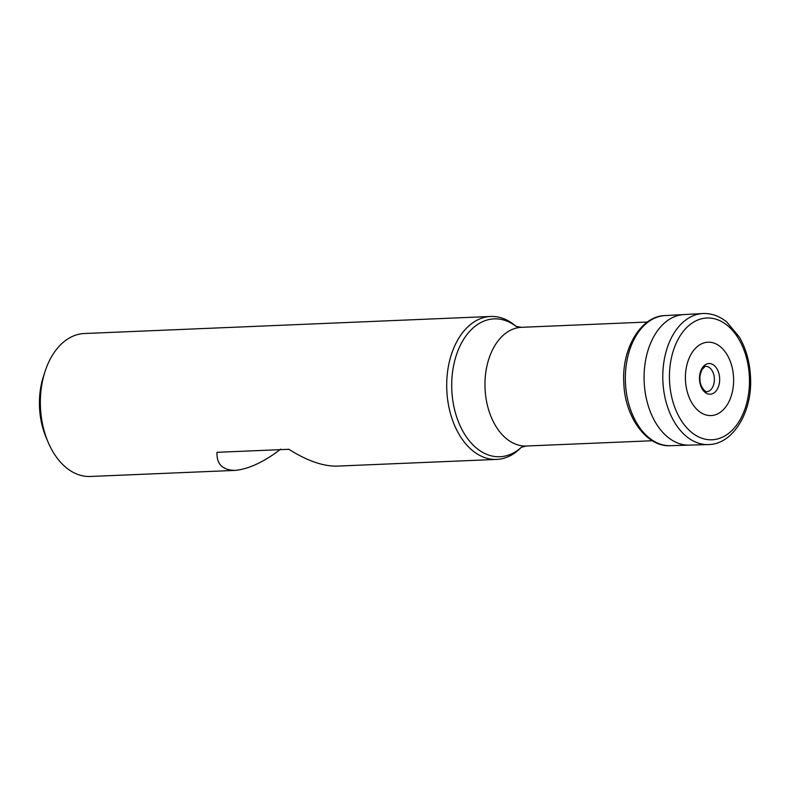 <?xml version="1.0" encoding="UTF-8"?>
<svg xmlns="http://www.w3.org/2000/svg" width="790" height="790" viewBox="0 0 790 790"><rect width="100%" height="100%" fill="white"/><g stroke="black" fill="none" stroke-linecap="round" stroke-linejoin="round"><path stroke-width="1.19" d="M516.403 326.576L514.626 325.134A71.534 46.936 87.6 0 0 490.689 316.474A71.534 46.936 87.6 0 0 490.442 316.484A71.534 46.936 -92.4 0 0 446.804 390.102A71.534 46.936 -92.4 0 0 496.693 459.415A71.534 46.936 -92.4 0 0 496.93 459.405A71.534 46.936 87.6 0 0 519.82 448.769L521.469 447.189A68.987 45.257 -92.4 0 1 500.149 456.719A68.987 45.257 -92.4 0 1 451.811 390.062A68.987 45.257 -92.4 0 1 493.888 318.884A68.987 45.257 -92.4 0 1 516.364 326.566M90.574 476.459A71.534 46.936 -92.4 0 1 90.327 476.469A71.534 46.936 -92.4 0 1 48.052 442.035A71.534 46.936 -92.4 0 1 45.089 371.379A71.534 46.936 -92.4 0 1 84.086 333.538A71.534 46.936 87.6 0 1 84.333 333.528A71.534 46.936 87.6 0 1 84.579 333.518M280.707 449.135C264.176 461.844 249.048 468.934 235.321 470.386L90.327 476.469M235.321 470.386C222.681 470.248 216.559 464.224 216.974 452.315L288.893 449.293C306.5 460.452 322.211 466.07 336.007 466.159L496.693 459.415M48.052 442.035L46.096 437.403A61.995 40.675 -92.4 0 1 43.529 376.159L45.089 371.379M526.683 446.014A59.408 38.977 -92.4 0 1 526.476 446.024A59.408 38.977 -92.4 0 1 485.05 388.463A59.408 38.977 -92.4 0 1 521.291 327.327A59.408 38.977 -92.4 0 1 521.499 327.317A59.408 38.977 -92.4 0 1 521.696 327.307M708.827 444.543A65.57 43.025 -92.4 0 1 708.235 444.572A65.57 43.025 -92.4 0 1 708.225 444.572A65.57 43.025 -92.4 0 1 662.869 380.839A65.57 43.025 -92.4 0 1 702.725 313.541A65.57 43.025 -92.4 0 1 702.735 313.541A65.57 43.025 -92.4 0 1 702.873 313.531M702.725 313.541L702.883 313.531C711.444 313.205 719.404 316.03 726.77 322.004L739.371 337.083C746.037 348.666 749.74 361.909 750.5 376.83C752.751 411.472 733.219 444.197 708.877 444.543L689.374 445.125A65.333 42.867 -92.4 0 1 644.156 381.629A65.333 42.867 -92.4 0 1 683.893 314.568L683.893 314.568A65.333 42.867 -92.4 0 1 684.012 314.558M712.215 439.763A60.939 39.974 87.6 0 0 749.384 376.889A60.939 39.974 87.6 0 0 706.695 318.015A60.939 39.974 -92.4 0 0 669.525 380.879A60.939 39.974 -92.4 0 0 712.215 439.763M711.188 415.56A36.715 24.085 -92.4 0 1 685.463 380.089A36.715 24.085 -92.4 0 1 707.86 342.208A36.715 24.085 87.6 0 1 733.574 377.679A36.715 24.085 87.6 0 1 711.188 415.56M710.279 394.23A15.366 10.082 87.6 0 0 719.651 378.38A15.366 10.082 87.6 0 0 708.887 363.528A15.366 10.082 -92.4 0 0 699.515 379.388A15.366 10.082 -92.4 0 0 710.279 394.23M705.342 366.303A12.739 8.364 -92.4 0 1 705.431 366.303A12.739 8.364 87.6 0 1 714.357 378.617A12.739 8.364 87.6 0 1 706.586 391.761A12.739 8.364 -92.4 0 1 706.408 391.771M706.3 391.771L704.502 390.635C701.332 386.972 699.822 383.15 699.96 379.151C699.624 376.465 700.375 373.186 702.221 369.335L705.223 366.313A12.739 8.364 -92.4 0 1 705.233 366.313M689.374 445.125L670.513 445.688A65.116 42.719 -92.4 0 1 625.433 382.409A65.116 42.719 -92.4 0 1 665.052 315.585A65.116 42.719 -92.4 0 1 665.16 315.575M652.362 440.741L526.357 446.024L521.183 447.338M647.375 322.034L521.499 327.317L516.117 326.448M490.689 316.474L84.333 333.528M702.735 313.541L665.052 315.585C641.095 315.901 621.473 348.509 623.833 382.982C624.683 417.248 647.089 447.436 670.513 445.688"/></g></svg>
